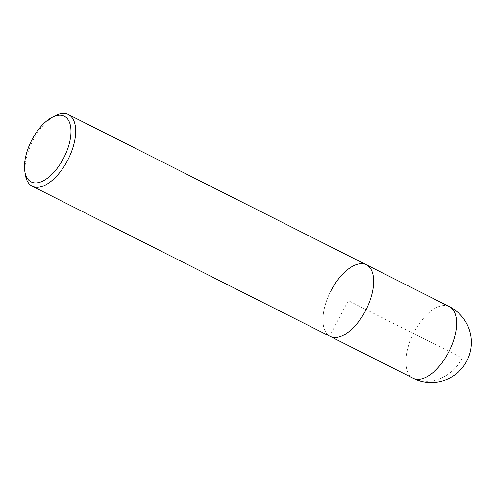 <?xml version="1.0" encoding="UTF-8"?>
<svg xmlns="http://www.w3.org/2000/svg" width="496" height="496" viewBox="0 0 496 496"><rect width="100%" height="100%" fill="white"/><g stroke="black" fill="none" stroke-linecap="round" stroke-linejoin="round"><path stroke-width="0.37" stroke-dasharray="2.48 1.86" d="M330.237 336.449A40.126 19.945 116.8 0 1 331.105 290.451A40.126 19.945 -63.2 0 0 330.237 336.449M25.308 174.611A40.126 19.945 116.8 0 1 33.114 140.219A40.126 19.945 116.8 0 1 54.926 115.866M366.37 264.783A40.126 19.945 -63.2 0 0 331.105 290.451M412.573 377.933L329.66 336.127L348.304 300.613L462.315 358.093A40.126 34.801 -59.4 0 1 412.573 377.933M449.289 306.584A40.126 19.945 -63.2 0 0 414.024 332.258A40.126 19.945 -63.2 0 0 413.156 378.25"/><path stroke-width="0.74" d="M331.105 290.451A40.126 19.945 116.8 0 1 366.37 264.783A40.126 19.945 116.8 0 1 365.502 310.775A40.126 19.945 116.8 0 1 330.237 336.449A40.126 19.945 -63.2 0 0 365.502 310.775A40.126 19.945 -63.2 0 0 366.37 264.783L449.289 306.584A40.126 19.945 -63.2 0 1 448.421 352.582A40.126 19.945 -63.2 0 1 413.156 378.25A40.126 40.126 0 0 0 466.748 361.069A40.126 40.126 0 0 0 449.289 306.584M51.95 117.434L54.926 115.866A40.126 19.945 116.8 0 1 68.38 114.545A40.126 19.945 116.8 0 1 67.512 160.543A40.126 19.945 116.8 0 1 32.252 186.211A40.126 19.945 116.8 0 1 25.308 174.611L24.8 171.287A36.785 18.284 116.8 0 1 31.961 139.76A36.785 18.284 116.8 0 1 51.95 117.434A36.785 18.284 116.8 0 1 70.066 124.124A36.785 18.284 116.8 0 1 63.488 158.385A36.785 18.284 116.8 0 1 40.219 182.131A36.785 18.284 116.8 0 1 24.8 171.287M32.252 186.211L413.156 378.25M68.38 114.545L366.37 264.783"/></g></svg>
